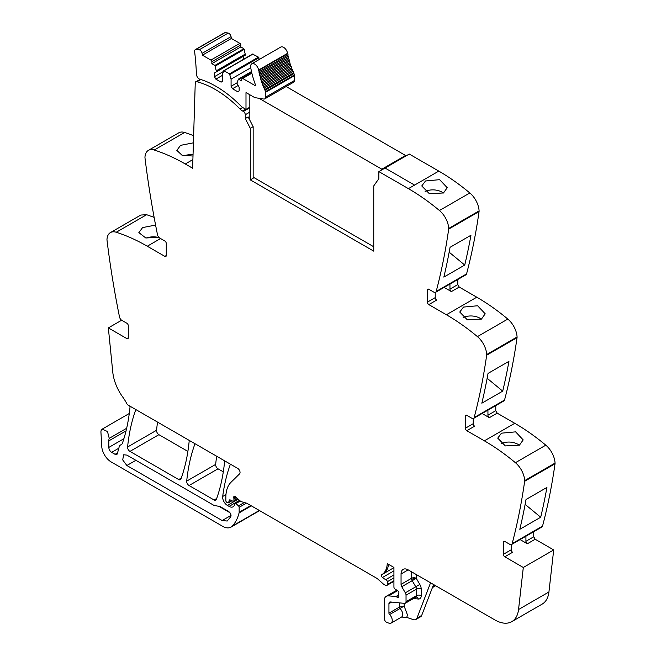 <?xml version="1.0" encoding="UTF-8"?>
<svg xmlns="http://www.w3.org/2000/svg" width="656" height="656" viewBox="0 0 656 656"><rect width="100%" height="100%" fill="white"/><g stroke="black" fill="none" stroke-linecap="round" stroke-linejoin="round"><path stroke-width="0.98" d="M435.568 292.338L465.949 274.798A3.354 1.935 -120 0 0 466.564 273.913A805.74 465.194 -120 0 0 479.069 211.56A4.026 2.329 -120 0 0 479.093 210.888A16.785 9.692 -120 0 0 469.835 192.979A201.433 116.301 -120 0 0 438.798 171.109L414.584 185.09L385.047 168.034L414.584 185.09L408.409 188.649A201.433 116.301 -120 0 1 432.501 204.926A201.433 116.301 -120 0 1 439.446 210.519A16.785 9.692 -120 0 1 448.712 228.436A4.026 2.329 -120 0 1 448.679 229.108A805.74 465.194 -120 0 1 448.474 230.568A805.74 465.194 -120 0 1 436.183 291.461A3.354 1.935 -120 0 1 435.568 292.338A3.354 1.935 -120 0 1 433.887 292.174L428.827 289.255A2.017 1.164 60 0 0 427.819 289.157A2.017 1.164 60 0 0 427.4 290.075L427.4 302.137L435.24 297.611L435.24 292.469M457.79 279.513L457.79 284.597L459.216 287.057L476.781 297.201L446.392 314.749A201.433 116.301 -120 0 1 470.483 331.026A201.433 116.301 -120 0 1 477.429 336.618A16.785 9.692 -120 0 1 486.695 354.527A4.026 2.329 -120 0 1 486.662 355.199A805.74 465.194 -120 0 1 486.457 356.659A805.74 465.194 -120 0 1 474.165 417.552A3.354 1.935 -120 0 1 473.55 418.438A3.354 1.935 -120 0 1 471.869 418.266L466.81 415.346A2.017 1.164 60 0 0 465.801 415.248A2.017 1.164 60 0 0 465.383 416.166L465.383 428.229L473.222 423.71L473.222 418.561M473.55 418.438L503.931 400.89A3.354 1.935 -120 0 0 504.554 400.012A805.74 465.194 -120 0 0 517.051 337.66A4.026 2.329 -120 0 0 517.076 336.979A16.785 9.692 -120 0 0 507.818 319.07A201.433 116.301 -120 0 0 476.781 297.201M495.772 405.605L495.772 410.689L497.199 413.157L514.763 423.3L484.374 440.84A201.433 116.301 -120 0 1 508.466 457.117A201.433 116.301 -120 0 1 515.411 462.71A16.785 9.692 -120 0 1 524.677 480.618A4.026 2.329 -120 0 1 524.644 481.291A805.74 465.194 -120 0 1 524.439 482.75A805.74 465.194 -120 0 1 512.147 543.652A3.354 1.935 -120 0 1 511.532 544.529A3.354 1.935 -120 0 1 509.851 544.365L504.792 541.446A2.017 1.164 60 0 0 503.783 541.339A2.017 1.164 60 0 0 503.365 542.266L503.365 554.328L511.204 549.802L511.204 544.66M511.532 544.529L541.913 526.989A3.354 1.935 -120 0 0 542.537 526.104A805.74 465.194 -120 0 0 555.033 463.751A4.026 2.329 -120 0 0 555.058 463.079A16.785 9.692 -120 0 0 545.8 445.17A201.433 116.301 -120 0 0 514.763 423.3M533.754 531.696L533.754 536.78L535.181 539.248L553.697 549.941L548.933 591.974L518.543 609.522L523.308 567.481L553.697 549.941M411.501 571.786L411.501 578.313L401.054 584.348L401.054 573.984A10.07 5.814 -120 0 1 403.137 569.367A10.07 5.814 -120 0 1 408.171 569.867L494.985 619.986A33.571 19.385 -120 0 0 511.77 621.65L542.159 604.11A33.571 19.385 -120 0 0 548.293 595.394A33.571 19.385 -120 0 0 548.933 591.974M121.647 320.226L108.347 327.91L126.862 338.594L128.289 337.774L128.289 325.712A2.017 1.164 60 0 0 126.862 323.244L121.803 320.325A3.354 1.935 -120 0 1 119.507 316.963A805.74 465.194 -120 0 1 107.215 241.875A805.74 465.194 -120 0 1 107.01 240.17A4.026 2.329 -120 0 1 106.977 239.465A16.785 9.692 60 0 1 110.438 232.585L140.819 215.045L146.632 214.709L154.127 217.349M193.627 135.702A201.433 116.301 -120 0 0 184.615 132.471A16.785 9.692 -120 0 0 178.809 132.807L148.42 150.347A16.785 9.692 -120 0 0 144.96 157.235A4.026 2.329 -120 0 0 144.992 157.932A805.74 465.194 -120 0 0 157.489 234.725A3.354 1.935 -120 0 0 159.785 238.087L164.845 241.014A2.017 1.164 60 0 1 166.271 243.474L166.271 255.537A2.017 1.164 60 0 1 165.853 256.463A2.017 1.164 60 0 1 164.845 256.365L147.28 246.221L160.572 238.546M216.677 456.24A235.004 135.685 -120 0 0 215.66 464.399A3.354 1.935 -120 0 0 218.022 468.802L189.059 485.522L214.102 499.987A3.354 1.935 -120 0 0 215.783 500.151A3.354 1.935 -120 0 0 216.349 499.437A235.004 135.685 -120 0 0 224.532 462.168A3.354 1.935 -120 0 0 224.352 460.668M223.302 471.853L218.022 468.802M157.555 422.111A235.004 135.685 -120 0 0 156.554 430.27A3.354 1.935 -120 0 0 158.908 434.674L129.945 451.394L178.711 479.552A3.354 1.935 -120 0 0 180.384 479.716A3.354 1.935 -120 0 0 180.949 479.003A235.004 135.685 -120 0 0 189.117 441.726A3.354 1.935 -120 0 0 188.936 440.225M187.887 451.41L158.908 434.674M414.584 185.09L438.798 171.109L409.262 154.053L378.873 171.601L378.84 178.67L373.748 185.91L373.748 251.15L250.305 179.883L250.305 128.346L245.295 118.556L248.14 116.907L253.159 126.698L253.159 178.235L250.305 179.883M192.889 159.58L185.263 163.984L192.626 168.231L195.275 82.008L200.301 79.442M185.263 163.984A201.433 116.301 -120 0 0 154.226 150.019A16.785 9.692 -120 0 0 148.42 150.347M193.405 142.828L180.58 145.345L176.833 150.372L182.024 155.234L192.995 156.038M110.438 232.585A16.785 9.692 60 0 1 116.243 232.249A201.433 116.301 60 0 1 123.189 234.684A201.433 116.301 60 0 1 147.28 246.221M158.777 237.242L145.812 237.989L138.851 232.609L142.598 227.583L155.587 225.074M108.347 327.91L112.783 372.182A33.571 19.385 -120 0 0 122.68 396.97A33.571 19.385 -120 0 1 127.346 404.662L237.677 468.368A3.354 1.935 -120 0 1 239.801 471.098A3.354 1.935 -120 0 1 239.588 473.837L230.978 482.299A36.933 21.32 -120 0 0 226.402 491.459A36.933 21.32 -120 0 0 225.853 497.281L225.853 500.684A1.345 0.779 -120 0 0 226.804 502.332L227.534 502.75A1.681 0.968 -120 0 0 228.37 502.832A1.681 0.968 -120 0 0 228.682 502.398L229.223 500.372A1.681 0.968 -120 0 1 229.526 499.938A1.681 0.968 -120 0 1 230.264 499.962L232.839 501.192A1.681 0.968 -120 0 0 233.577 501.225A1.681 0.968 -120 0 0 233.93 500.454L233.93 498.978A3.354 1.935 -120 0 0 233.782 497.937A2.017 1.164 -120 0 1 234.11 496.387A2.017 1.164 -120 0 1 235.11 496.485A2.017 1.164 -120 0 1 235.479 496.756L240.326 501.053A3.354 1.935 -120 0 0 241.531 501.75L246.451 503.127L239.153 507.318A1.345 0.779 -120 0 0 238.472 505.874L235.922 503.537A1.681 0.968 -120 0 0 234.75 503.201A1.681 0.968 -120 0 0 234.405 503.972L234.405 504.964A1.681 0.968 -120 0 1 234.299 505.464A8.061 4.649 -120 0 1 233.11 506.785A8.061 4.649 -120 0 1 229.083 506.383L227.394 505.415A6.716 3.879 -120 0 1 222.696 496.453A235.004 135.685 -120 0 1 230.346 464.325A3.354 1.935 -120 0 1 230.412 464.169M121.631 444.415L120.819 444.883A7.052 4.067 -120 0 0 121.245 444.686A7.052 4.067 -120 0 0 122.451 443.128A235.004 135.685 -120 0 0 129.97 407.573A3.354 1.935 -120 0 0 129.781 406.072M120.819 444.883A6.716 3.879 -120 0 0 120.417 445.063A6.716 3.879 -120 0 0 119.187 446.81L117.367 453.616A3.354 1.935 -120 0 1 116.752 454.485A3.354 1.935 -120 0 1 115.071 454.321L111.668 452.353A4.026 2.329 -120 0 1 108.822 447.425L108.822 440.857A10.07 5.814 -120 0 1 109.232 438.347L107.486 431.517L102.18 429.139L101.18 430.393A6.043 3.485 -120 0 0 100.942 432.238L101.721 446.244A13.432 7.757 -120 0 0 111.192 461.955L222.622 526.284A16.785 9.692 -120 0 0 231.019 527.112A16.785 9.692 -120 0 0 232.363 526.038A63.788 36.826 -120 0 0 239.079 512.926A3.354 1.935 -120 0 0 239.153 512.295L239.153 507.318M393.928 581.331L386.933 585.365A1.681 0.968 -120 0 1 386.4 585.414L385.548 585.185A6.716 3.879 -120 0 1 383.088 583.766L377.741 579.018A6.716 3.879 -120 0 0 376.511 578.125L247.05 503.382A3.354 1.935 -120 0 0 246.451 503.127M386.933 585.365A1.681 0.968 -120 0 0 387.286 584.594L387.286 581.741A1.681 0.968 -120 0 0 385.867 579.576A10.742 6.199 -120 0 1 382.456 577.493A1.845 1.066 -120 0 1 381.849 574.631A26.855 15.506 -120 0 0 387.253 563.578L393.928 567.432L393.928 587.046A1.681 0.968 -120 0 0 395.076 589.08L397.766 590.744A1.681 0.968 -120 0 1 398.84 593.221A3.354 1.935 -120 0 0 398.676 594.115L398.676 595.254A3.354 1.935 -120 0 0 398.84 596.329A1.681 0.968 -120 0 1 398.569 597.641A1.681 0.968 -120 0 1 397.725 597.559L396.306 596.73A1.681 0.968 -120 0 0 395.847 596.575L388.59 595.853A10.07 5.814 -120 0 0 386.286 596.304A10.07 5.814 -120 0 0 384.195 600.912L384.195 618.198A3.354 1.935 -120 0 0 387.065 622.536L389.074 623.2A5.707 3.296 -120 0 0 391.083 623.102A5.707 3.296 -120 0 0 389.574 614.541A1.345 0.779 -120 0 1 388.942 613.139L388.942 603.659A3.354 1.935 -120 0 1 389.639 602.118A3.354 1.935 -120 0 1 390.41 601.97L404.572 603.372A3.354 1.935 -120 0 0 405.342 603.225A3.354 1.935 -120 0 0 406.039 601.683L406.039 595.181A3.354 1.935 -120 0 0 405.326 592.811L401.759 586.71A3.354 1.935 -120 0 1 401.054 584.348M404.137 603.331L404.137 606.054L407.45 614.934L406.761 617.419L413.469 619.641A6.716 3.879 -120 0 0 415.838 619.526A6.716 3.879 -120 0 0 416.945 618.157L430.566 582.799M406.761 617.419L401.529 617.066A5.707 3.296 -120 0 0 402.702 614.754A5.707 3.296 -120 0 0 400.021 608.514L389.574 614.541M511.77 621.65A33.571 19.385 -120 0 0 518.543 609.522M525.923 536.223L525.923 541.307A2.017 1.164 60 0 0 527.342 543.775L520.093 539.585M511.204 549.802A2.017 1.164 60 0 0 512.623 552.27L504.792 556.796L523.308 567.481M519.814 529.294A805.74 465.194 -120 0 0 526.03 499.495L546.924 487.433A805.74 465.194 -120 0 1 540.7 517.24L519.814 529.294M501.455 433.173L515.6 431.861L523.185 439.897L519.445 445.153L505.333 445.916L497.74 438.134L501.455 433.173M487.941 410.131L487.941 415.207A2.017 1.164 60 0 0 489.36 417.675L482.111 413.493M465.383 428.229A2.017 1.164 60 0 0 466.81 430.697L484.374 440.84M502.717 391.14L481.832 403.202A805.74 465.194 -120 0 0 488.048 373.403L508.941 361.341A805.74 465.194 -120 0 1 502.717 391.14L487.146 378.282M463.472 307.082L459.749 312.043L467.351 319.825L481.463 319.062L485.202 313.806L477.617 305.762L463.472 307.082M449.95 284.032L449.95 289.116A2.017 1.164 60 0 0 451.377 291.584L444.128 287.394M427.4 302.137A2.017 1.164 60 0 0 428.827 304.605L446.392 314.749M464.735 265.049L443.85 277.111A805.74 465.194 -120 0 0 450.065 247.304L470.959 235.242A805.74 465.194 -120 0 1 464.735 265.049L449.163 252.191M425.49 180.982L421.767 185.951L429.368 193.725L443.481 192.962L447.22 187.706L439.635 179.67L425.49 180.982M195.004 443.727A3.354 1.935 -120 0 0 194.939 443.882A235.004 135.685 -120 0 0 186.698 481.119A3.354 1.935 -120 0 0 189.059 485.522M135.841 409.574A3.354 1.935 -120 0 0 135.776 409.729A235.004 135.685 -120 0 0 127.592 446.998A3.354 1.935 -120 0 0 129.945 451.394M378.873 171.601L408.409 188.649M253.159 126.698L250.305 128.346M184.041 155.808A12.759 6.781 176.3 0 1 193.036 154.677M146.058 238.046A12.759 6.781 176.3 0 1 158.35 237.406M128.289 337.774A2.017 1.164 60 0 1 127.871 338.693A2.017 1.164 60 0 1 126.862 338.594M219.99 506.506L214.102 505.464L126.862 455.1L123.672 454.78L122.697 459.889L126.862 465.514L222.163 520.536L227.197 521.036L230.773 516.748C231.363 514.845 230.658 513.107 228.673 511.524L219.99 506.506M415.838 619.526L420.586 616.779A6.716 3.879 -120 0 0 421.693 615.418L416.945 618.157M433.591 584.545L421.693 615.418M504.792 556.796A2.017 1.164 60 0 1 503.365 554.328M540.7 517.24L525.128 504.374M501.077 443.792A12.759 7.905 -176 0 1 519.331 445.219M466.81 430.697L474.641 426.179A2.017 1.164 60 0 1 473.222 423.71M463.095 317.701A12.759 7.905 -176 0 1 481.348 319.119M428.827 304.605L436.658 300.079A2.017 1.164 60 0 1 435.24 297.611M425.113 191.609A12.759 7.905 -176 0 1 443.366 193.028M242.654 107.453L240.006 108.986A98.703 56.99 -120 0 0 197.013 81.746A2.722 1.574 -120 0 0 196.169 81.828A2.722 1.574 -120 0 0 195.75 82.303L195.275 82.008M399.389 602.856L399.389 607.112A1.345 0.779 -120 0 0 400.021 608.514L404.137 606.054L399.389 607.112L388.942 613.139M218.702 506.202L229.961 512.705M240.006 108.986A10.07 5.814 -120 0 0 242.531 110.971L243.376 111.463A2.69 1.55 -120 0 1 245.278 114.734A2.69 1.55 -120 0 1 245.278 114.743L245.295 118.556M258.595 70.044A5.707 3.296 -120 0 0 255.791 64.928A5.707 3.296 -120 0 0 251.789 63.796L280.752 47.076A5.707 3.296 -120 0 1 284.753 48.208A5.707 3.296 -120 0 1 287.558 53.325L258.595 70.044L258.669 70.495L287.631 53.776A1.009 0.582 -120 0 1 287.984 54.538A1.009 0.582 -120 0 1 287.877 55.104L258.915 71.824L259.153 72.988A1.009 0.582 -120 0 1 259.53 73.751A1.009 0.582 -120 0 1 259.448 74.333L288.41 57.613L288.697 58.786A1.009 0.582 -120 0 1 289.099 59.532A1.009 0.582 -120 0 1 289.05 60.139L260.088 76.859L260.416 78.039A1.009 0.582 -120 0 1 260.842 78.761A1.009 0.582 -120 0 0 260.842 78.761A1.009 0.582 -120 0 1 260.817 79.401L289.78 62.681L290.149 63.87A1.009 0.582 -120 0 1 290.6 64.575A1.009 0.582 -120 0 0 290.6 64.575A1.009 0.582 -120 0 1 290.608 65.231L261.646 81.951L262.064 83.14A1.009 0.582 -120 0 1 262.523 83.837A1.009 0.582 -120 0 0 262.523 83.837A1.009 0.582 -120 0 1 262.564 84.501L291.526 67.781L291.986 68.97A1.009 0.582 -120 0 1 292.469 69.643A1.009 0.582 -120 0 0 292.469 69.643A1.009 0.582 -120 0 1 292.535 70.323L263.573 87.043L264.073 88.224A1.009 0.582 -120 0 1 264.573 88.88A1.009 0.582 -120 0 0 264.573 88.88A1.009 0.582 -120 0 1 264.671 89.577L293.634 72.857L293.962 73.57A3.715 2.14 -120 0 1 294.405 74.964A3.698 2.132 -120 0 1 294.462 75.637L265.5 92.357L265.5 97.203A3.69 2.132 60 0 1 264.844 98.818A3.69 2.132 60 0 1 264.737 98.892A3.69 2.132 60 0 1 263.778 99.04L255.168 97.687A3.198 1.845 60 0 1 254.397 97.4L246.385 92.775A1.017 0.59 60 0 0 245.992 92.685L245.992 109.404L249.829 107.19M195.258 49.667L224.221 32.948A3.182 1.837 -120 0 1 224.713 32.8A26.707 15.416 -120 0 1 228.165 33.071A3.182 1.837 -120 0 1 231.043 36.621L202.081 53.341A3.182 1.837 -120 0 0 199.203 49.79A26.707 15.416 -120 0 0 195.75 49.52A3.182 1.837 -120 0 0 195.258 49.667A3.182 1.837 -120 0 0 194.619 51.521A255.381 147.444 -120 0 1 196.382 73.406A5.732 3.313 -120 0 0 196.669 75.112A3.354 1.935 -120 0 0 199.588 79.122A98.712 56.99 -120 0 1 202.237 79.975A98.703 56.99 -120 0 1 240.719 105.829A10.094 5.83 60 0 0 243.245 107.822L245.992 109.404M202.081 53.341L202.409 55.186L231.371 38.466L239.858 43.37L210.896 60.09L202.409 55.186M231.043 36.621L231.371 38.466M211.847 61.738L211.847 63.657L214.897 65.42L243.86 48.692L240.809 46.937L240.809 45.018L211.847 61.738A1.345 0.779 -120 0 0 210.896 60.09M240.809 45.018A1.345 0.779 -120 0 0 239.858 43.37M240.809 46.937L211.847 63.657M214.897 65.42L216.48 71.807L245.442 55.088L243.86 48.692M245.442 53.989L216.48 70.717M216.48 71.807L214.463 72.972L214.463 76.678L215.881 79.146L221.105 82.156L222.532 81.336L222.532 74.21L223.778 70.7L229.502 73.841L231.076 79.146L231.076 86.272L232.503 88.74L237.726 91.75L239.153 90.93L239.153 87.232L237.128 83.73L237.128 82.64L238.374 79.13L241.761 80.926L241.761 79.007A1.345 0.779 -120 0 1 242.039 78.392A1.345 0.779 -120 0 1 242.08 78.367A1.345 0.779 -120 0 1 242.712 78.458L254.725 85.395A1.009 0.582 -120 0 0 255.233 85.444A1.009 0.582 -120 0 0 255.348 84.534A64.911 37.474 -120 0 1 250.699 67.437A5.707 3.296 -120 0 1 251.789 63.796M243.425 59.36L243.425 56.252L214.463 72.972M223.442 71.488L214.463 76.678M222.532 75.309L215.881 79.146M252.617 54.128L258.464 57.121L259.317 59.45M250.756 67.781L231.076 79.146M237.128 82.771L231.076 86.272M238.144 85.485L232.503 88.74M287.558 53.325L287.631 53.776M258.915 71.824A1.009 0.582 -120 0 0 259.022 71.266A1.009 0.582 -120 0 0 258.669 70.495M287.877 55.104L288.115 56.268L259.153 72.988M288.41 57.613A1.009 0.582 -120 0 0 288.492 57.031A1.009 0.582 -120 0 0 288.115 56.268M259.448 74.333L259.735 75.506L288.697 58.786M260.088 76.859A1.009 0.582 -120 0 0 260.137 76.252A1.009 0.582 -120 0 0 259.735 75.506M289.05 60.139L289.378 61.32L260.416 78.039M289.78 62.681A1.009 0.582 -120 0 0 289.804 62.058A1.009 0.582 -120 0 0 289.796 62.041A1.009 0.582 -120 0 0 289.378 61.32M260.817 79.401L261.195 80.59L290.149 63.87M261.646 81.951A1.009 0.582 -120 0 0 261.637 81.311A1.009 0.582 -120 0 0 261.195 80.59M290.608 65.231L291.026 66.42L262.064 83.14M291.526 67.781A1.009 0.582 -120 0 0 291.494 67.125A1.009 0.582 -120 0 0 291.485 67.109A1.009 0.582 -120 0 0 291.026 66.42M262.564 84.501L263.023 85.69L291.986 68.97M263.573 87.043A1.009 0.582 -120 0 0 263.507 86.379A1.009 0.582 -120 0 0 263.507 86.362A1.009 0.582 -120 0 0 263.023 85.69M292.535 70.323L293.035 71.504L264.073 88.224M293.634 72.857A1.009 0.582 -120 0 0 293.544 72.176A1.009 0.582 -120 0 0 293.535 72.16A1.009 0.582 -120 0 0 293.035 71.504M264.671 89.577L264.999 90.298L293.962 73.57M265.5 92.357A3.698 2.132 -120 0 0 265.442 91.684A3.715 2.14 -120 0 0 264.999 90.298M294.462 75.637L294.462 80.483A3.69 2.132 60 0 1 293.806 82.098A3.69 2.132 60 0 1 293.699 82.172L264.737 98.892M381.825 169.896L381.825 169.191L405.564 155.48L405.564 156.185M405.564 155.48L286.139 86.535M249.829 94.759L249.829 120.212M381.825 169.191L259.022 98.293M253.159 177.136L373.748 246.763M184.615 132.471L154.226 150.019M164.845 256.365L166.271 255.537M116.243 232.249L146.632 214.709M117.555 452.886L115.071 454.321M118.802 448.237L111.668 452.353M123.886 438.725L108.822 447.425M126.034 430.918L108.822 440.857M126.657 428.286L109.232 438.347M259.325 510.466L232.363 526.038M251.33 505.85L239.079 512.926M250.822 505.555L239.153 512.295M244.286 502.521L238.472 505.874M240.293 501.02L235.922 503.537M239.538 500.348L229.083 506.383M238.21 499.175L227.394 505.415M225.967 494.567L222.696 496.453M231.699 500.651L228.682 502.398M230.059 499.888L229.223 500.372M237.39 498.453L233.93 500.454M236.381 497.56L233.93 498.978M235.611 496.879L233.782 497.937M393.928 580.757L387.286 584.594M393.928 577.903L387.286 581.741M393.928 574.918L385.867 579.576M393.928 570.868L382.456 577.493M393.928 567.661L383.276 573.811A1.845 1.066 -120 0 0 383.268 573.811L381.849 574.631M383.276 573.811A26.855 15.506 -120 0 0 388.549 564.324M398.914 596.87L397.725 597.559M398.676 595.361L396.306 596.73M398.676 594.943L395.847 596.575M397.61 590.646L388.59 595.853M434.657 585.16L432.976 586.136M527.342 543.775L535.181 539.248M525.923 541.307L533.754 536.78M542.537 526.104L512.147 543.652M555.033 463.751L524.644 481.291M555.058 463.079L524.677 480.618M545.8 445.17L515.411 462.71M489.36 417.675L497.199 413.157M487.941 415.207L495.772 410.689M504.554 400.012L474.165 417.552M517.051 337.66L486.662 355.199M517.076 336.979L486.695 354.527M507.818 319.07L477.429 336.618M451.377 291.584L459.216 287.057M449.95 289.116L457.79 284.597M466.564 273.913L436.183 291.461M479.069 211.56L448.679 229.108M479.093 210.888L448.712 228.436M469.835 192.979L439.446 210.519M216.685 498.494L214.102 499.987M215.66 464.399L186.698 481.119M181.286 478.06L178.711 479.552M156.554 430.27L127.592 446.998M416.248 574.533L416.248 578.313A3.354 1.935 0 0 0 411.501 578.313A3.354 1.935 -120 0 0 411.681 579.478A3.354 1.935 -120 0 0 412.206 580.683L401.759 586.71M413.444 598.551L418.298 599.026A6.716 3.879 -120 0 0 421.226 595.656L421.226 589.145A6.716 3.879 -120 0 0 419.807 584.422L416.248 578.313A3.354 1.041 -16.7 0 0 411.681 579.478M408.171 569.867L401.054 573.984M503.365 542.266L504.792 541.446M465.383 416.166L466.81 415.346M427.4 290.075L428.827 289.255M200.875 79.515L197.013 81.746M391.648 602.093L388.942 603.659M418.298 599.026A3.354 2.534 95.7 0 0 416.257 597.058L415.789 597.19A3.354 1.935 -120 0 0 416.478 595.656L406.039 601.683M421.226 589.145A3.354 1.935 0 0 0 416.478 589.145L416.478 595.656A3.354 1.935 0 0 1 421.226 595.656M405.326 592.811L415.773 586.784A3.354 1.935 -120 0 1 416.478 589.145L406.039 595.181M419.807 584.422L415.773 586.784L412.206 580.683L416.248 578.313M231.035 515.411L222.163 520.536M135.882 460.307L126.862 465.514M245.278 114.743L249.829 112.11M245.615 109.191L242.531 110.971M249.829 107.74L243.376 111.463M224.713 32.8L195.75 49.52M228.165 33.071L199.203 49.79M215.348 66.059L244.311 49.331M224.114 70.733L253.077 54.013M258.464 57.121L229.502 73.841M229.953 74.481L258.915 57.761M238.71 79.163L251.543 71.758M251.871 73.169L242.712 78.458M254.725 85.395L255.438 84.985M294.405 74.964L265.442 91.684M265.5 97.203L294.462 80.483M121.762 444.284L120.417 445.063M129.289 413.485L102.18 429.139M259.587 510.622L231.019 527.112M239.596 500.405L234.75 503.201M231.945 500.766L228.37 502.832M237.784 498.798L233.577 501.225M396.872 590.187L386.286 596.304M435.641 585.726L432.411 587.596M401.529 617.066L391.083 623.102M200.416 79.376L196.169 81.828M415.789 597.19L405.342 603.225M223.778 70.7L252.74 53.981M238.374 79.13L251.494 71.553M251.773 72.767L242.039 78.392"/></g></svg>
